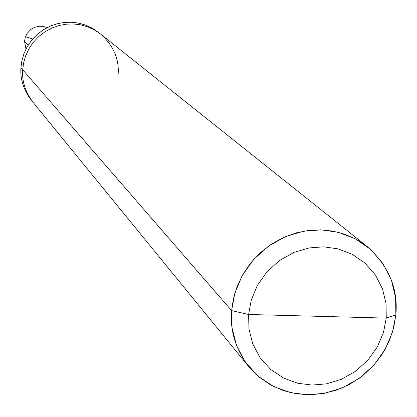 <?xml version="1.0" encoding="UTF-8"?>
<svg xmlns="http://www.w3.org/2000/svg" width="417" height="417" viewBox="0 0 417 417"><rect width="100%" height="100%" fill="white"/><g stroke="black" fill="none" stroke-linecap="round" stroke-linejoin="round"><path stroke-width="0.63" d="M47.204 27.574L43.055 26.339L38.937 26.25L34.637 27.334L32.552 28.356L30.603 29.69L27.381 33.136L25.333 37.207L24.52 41.351L25.333 37.207L27.381 33.136L30.603 29.69L32.552 28.356L34.637 27.334L38.937 26.25L43.055 26.339L47.204 27.574M28.168 45.151L24.52 41.351L25.984 49.039L24.52 41.351L28.168 45.151M99.543 33.24L93.205 28.721L86.366 25.385L79.329 23.263L72.37 22.283L65.401 22.341L58.135 23.503L50.838 25.88L43.801 29.508L37.353 34.309L31.765 40.11L27.267 46.657L23.967 53.637L21.882 60.746L20.939 67.716L231.612 310.618C229.84 330.368 235.553 349.039 248.746 366.626L258.91 376.9L270.696 384.969L283.456 390.604L296.529 393.799L309.357 394.763L322.492 393.664L336.055 390.276L349.462 384.448L362.055 376.233L373.189 365.928L382.342 354.017L389.197 341.132L393.658 327.924L395.848 314.981L386.267 318.103L383.494 332.38L377.39 346.782L367.914 360.152L355.56 371.297L341.32 379.324L326.428 383.854L312.025 385.063L297.847 383.265L283.664 378.11L270.675 369.452L260.067 357.703L252.723 343.811L248.975 329.008L248.595 314.486L386.267 318.103L386.053 303.722L382.53 288.971L375.43 275.022L365.021 263.117L352.136 254.234L337.958 248.845L323.686 246.848L309.117 247.922L294.001 252.4L279.52 260.479L266.969 271.785L257.378 285.379L251.274 300.016L248.595 314.486L231.612 310.618L20.939 67.716L21.861 60.84L23.894 53.824L27.11 46.923L31.504 40.439L36.957 34.663L43.269 29.842L50.176 26.162L57.369 23.696L64.552 22.419L71.479 22.237L78.313 23.055L85.266 24.973L92.068 28.064L100.685 34.121L94.278 29.836L87.434 26.724L80.445 24.791L73.564 23.972L66.595 24.155L59.365 25.442L52.125 27.923L45.177 31.629L38.823 36.477L33.334 42.294L28.914 48.82L25.677 55.763L23.628 62.826L22.695 69.743L23.628 62.826L25.677 55.763L28.914 48.82L33.334 42.294L38.823 36.477L45.177 31.629L52.125 27.923L59.365 25.442L66.595 24.155L73.564 23.972L80.445 24.791L87.434 26.724L94.278 29.836L100.685 34.121L367.346 246.65L356.483 239.426L344.807 234.239L332.818 231.096L320.975 229.866L308.94 230.387L296.404 232.822L283.805 237.336L271.66 243.955L260.51 252.546L250.825 262.788L242.981 274.224L237.174 286.349L233.421 298.629L231.612 310.618L234.792 293.333L242.074 275.846L253.52 259.603L268.512 246.108L285.807 236.465L303.868 231.138L321.262 229.876L338.302 232.285L355.216 238.748L370.577 249.371L382.973 263.596L391.427 280.245L395.608 297.837L395.848 314.981C398.313 288.866 388.816 266.093 367.346 246.65M118.157 74.106C119.246 58.922 113.424 45.594 100.685 34.121M248.595 314.486L251.274 300.016L257.378 285.379L266.969 271.785L279.52 260.479L294.001 252.4L309.117 247.922L323.686 246.848L337.958 248.845L352.136 254.234L365.021 263.117L375.43 275.022L382.53 288.971L386.053 303.722L386.267 318.103L248.595 314.486L248.975 329.008L252.723 343.811L260.067 357.703L270.675 369.452L283.664 378.11L297.847 383.265L312.025 385.063L326.428 383.854L341.32 379.324L355.56 371.297L367.914 360.152L377.39 346.782L383.494 332.38L386.267 318.103L395.848 314.981L392.533 331.984L385.261 349.138L373.966 365.057L359.256 378.328L342.305 387.893L324.567 393.299L307.407 394.748L290.498 392.621L273.583 386.491L258.066 376.186L245.384 362.185L236.59 345.62L232.092 327.95L231.612 310.618L248.595 314.486M248.746 366.626L33.151 102.441C25.338 92.053 21.856 81.153 22.695 69.743C21.856 81.153 25.338 92.053 33.151 102.441L31.327 100.21C23.566 89.884 20.099 79.053 20.939 67.716C20.073 79.569 23.847 90.765 32.255 101.31M45.677 28.398L46.12 27.126M32.662 39.042L25.531 36.649"/></g></svg>
